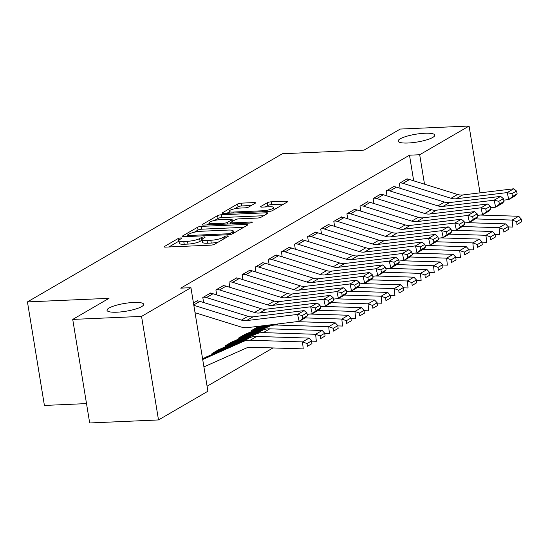<?xml version="1.0" encoding="UTF-8"?>
<svg xmlns="http://www.w3.org/2000/svg" width="549" height="549" viewBox="0 0 549 549"><rect width="100%" height="100%" fill="white"/><g stroke="black" fill="none" stroke-linecap="round" stroke-linejoin="round"><path stroke-width="0.82" d="M180.793 237.943A1.997 0.425 -9.3 0 0 178.137 238.541L164.474 246.487A2.848 0.604 -9.3 0 0 164.165 246.837A2.848 0.604 -9.3 0 0 165.695 247.119L210.727 245.149A2.848 0.604 -9.3 0 0 214.515 244.291L228.178 236.351A1.997 0.425 -9.3 0 0 228.398 236.104A1.997 0.425 -9.3 0 0 227.327 235.905A1.997 0.425 -9.3 0 0 224.678 236.502L222.908 237.532A9.113 1.942 -9.3 0 1 210.789 240.27L207.035 240.435A9.113 1.942 -9.3 0 1 202.156 239.522A9.113 1.942 -9.3 0 1 203.144 238.396L204.914 237.367A1.997 0.425 -9.3 0 0 205.127 237.127A1.997 0.425 -9.3 0 0 204.063 236.921A1.997 0.425 -9.3 0 0 201.408 237.525L199.637 238.547A9.113 1.942 -9.3 0 1 187.518 241.292L183.764 241.457A9.113 1.942 -9.3 0 1 178.885 240.537A9.113 1.942 -9.3 0 1 179.873 239.419L181.644 238.39A1.997 0.425 -9.3 0 0 181.856 238.142A1.997 0.425 -9.3 0 0 180.793 237.943M178.988 241.169A1.997 0.425 -9.3 0 0 178.597 241.34L168.893 246.981M202.258 240.146A1.997 0.425 -9.3 0 0 201.867 240.318L200.097 241.347L199.637 238.547M408.072 143.008A18.577 3.96 -9.3 0 0 434.787 135.129A18.577 3.96 -9.3 0 0 424.844 133.256A18.577 3.96 -9.3 0 0 398.128 141.134A18.577 3.96 -9.3 0 0 408.072 143.008M116.964 312.196A18.577 3.96 -9.3 0 0 143.68 304.324A18.577 3.96 -9.3 0 0 133.736 302.451A18.577 3.96 -9.3 0 0 107.021 310.329A18.577 3.96 -9.3 0 0 116.964 312.196M255.223 203.219A2.848 0.604 -9.3 0 0 255.532 202.869A2.848 0.604 -9.3 0 0 254.009 202.581L241.375 203.137A2.848 0.604 -9.3 0 0 237.587 203.995L222.407 212.813A2.848 0.604 -9.3 0 0 222.098 213.163A2.848 0.604 -9.3 0 0 223.628 213.451L268.66 211.475A2.848 0.604 -9.3 0 0 272.448 210.617L287.621 201.799A2.848 0.604 -9.3 0 0 287.93 201.449A2.848 0.604 -9.3 0 0 286.406 201.16L271.144 201.833A2.848 0.604 -9.3 0 0 267.356 202.691L260.864 206.465A2.848 0.604 -9.3 0 0 260.555 206.815A2.848 0.604 -9.3 0 0 262.079 207.103L269.648 206.767A7.617 1.626 -9.3 0 1 273.731 207.536A7.617 1.626 -9.3 0 1 262.765 210.768L233.119 212.065A7.617 1.626 -9.3 0 1 229.036 211.296A7.617 1.626 -9.3 0 1 240.002 208.071L244.943 207.851A2.848 0.604 -9.3 0 0 248.731 206.994L255.223 203.219M413.685 180.82L409.492 155.195L180.745 288.143L190.942 287.697L207.899 391.238L158.503 419.944L141.553 316.402L190.942 287.697M409.492 155.195L419.69 154.743L469.079 126.037L480.018 192.864M158.503 419.944L89.686 422.963L72.729 319.415L109.018 298.327L27.45 301.902L282.399 153.727L363.966 150.145L400.255 129.056L469.079 126.037M72.729 319.415L141.553 316.402M201.38 226.38A2.848 0.604 -9.3 0 0 197.592 227.238L182.419 236.056A2.848 0.604 -9.3 0 0 182.103 236.406A2.848 0.604 -9.3 0 0 183.634 236.694L228.665 234.718A2.848 0.604 -9.3 0 0 232.453 233.867L247.633 225.042A2.848 0.604 -9.3 0 0 247.942 224.692A2.848 0.604 -9.3 0 0 246.412 224.404L201.38 226.38L201.833 229.18A2.848 0.604 -9.3 0 0 198.045 230.038L194.229 232.254M202.409 224.438L217.589 215.613A2.848 0.604 -9.3 0 1 221.377 214.762L266.409 212.786A2.848 0.604 -9.3 0 1 267.939 213.074A2.848 0.604 -9.3 0 1 267.624 213.424L261.132 217.198A2.848 0.604 -9.3 0 1 257.344 218.056L239.083 218.852A2.848 0.604 -9.3 0 0 235.295 219.71L230.985 222.215A2.848 0.604 -9.3 0 0 230.676 222.565A2.848 0.604 -9.3 0 0 232.2 222.853L251.216 222.022A1.997 0.425 -9.3 0 1 252.286 222.221A1.997 0.425 -9.3 0 1 249.418 223.066L203.631 225.076A2.848 0.604 -9.3 0 1 202.101 224.788A2.848 0.604 -9.3 0 1 202.409 224.438L202.506 225.021M27.45 301.902L44.407 405.443L86.516 403.597M394.141 186.749L394.079 186.372L386.221 190.935L387.031 195.911M367.94 201.977L367.878 201.6L360.014 206.17L360.83 211.139M341.739 217.205L341.677 216.828L333.813 221.398L334.629 226.366M315.531 232.433L315.469 232.055L307.612 236.626L308.428 241.594M289.33 247.661L289.268 247.283L281.411 251.854L282.22 256.822M263.129 262.889L263.067 262.518L255.21 267.082L256.019 272.057M236.928 278.123L236.866 277.746L229.002 282.31L229.818 287.285M246.069 333.964L238.17 338.28L238.321 339.207M210.727 293.351L210.665 292.974L202.801 297.544L203.617 302.513M219.868 349.198L211.969 353.508L212.12 354.434M207.076 386.235L272.956 347.949M202.608 358.95L206.767 356.809M193.447 302.979L197.565 300.584L197.626 300.962M232.968 341.581L225.069 345.897L225.22 346.824M223.827 285.734L223.766 285.356L215.901 289.927L216.718 294.895M258.86 326.257L251.27 330.67L251.421 331.596M250.028 270.506L249.967 270.129L242.109 274.699L242.919 279.667M276.229 255.278L276.168 254.901L268.31 259.471L269.12 264.44M302.43 240.05L302.369 239.673L294.511 244.243L295.321 249.212M328.638 224.816L328.577 224.445L320.712 229.008L321.529 233.984M354.839 209.588L354.778 209.21L346.913 213.781L347.73 218.749M381.04 194.36L380.979 193.982L373.114 198.553L373.931 203.521M407.241 179.132L407.18 178.754L399.322 183.325L400.132 188.293M424.507 184.183L419.69 154.743M483.518 214.227L483.676 215.16M178.885 240.537L179.345 243.337A9.113 1.942 -9.3 0 0 184.224 244.257L183.764 241.457M200.097 241.347A9.113 1.942 -9.3 0 1 187.978 244.092L184.224 244.257M202.156 239.522L202.608 242.315A9.113 1.942 -9.3 0 0 207.495 243.234L207.035 240.435M218.33 242.075A9.113 1.942 -9.3 0 1 211.248 243.07L207.495 243.234M243.674 227.348L201.833 229.18M187.278 236.296L186.832 236.557M187.333 235.082A1.997 0.425 -9.3 0 0 187.113 235.329A1.997 0.425 -9.3 0 0 188.183 235.528L227.718 233.799A1.997 0.425 -9.3 0 0 230.367 233.195L232.234 232.11A9.113 1.942 -9.3 0 0 233.222 230.992A9.113 1.942 -9.3 0 0 228.343 230.072L201.318 231.253A9.113 1.942 -9.3 0 0 189.199 233.998L187.333 235.082M206.829 224.932L209.265 223.518M214.563 220.437L218.042 218.413L217.589 215.613M263.664 215.723L221.83 217.555A2.848 0.604 -9.3 0 0 218.042 218.413M220.128 219.682A7.617 1.626 -9.3 0 0 209.169 222.915A7.617 1.626 -9.3 0 0 213.245 223.683L223.69 223.223A2.848 0.604 -9.3 0 0 227.478 222.366L231.788 219.868A2.848 0.604 -9.3 0 0 232.097 219.518A2.848 0.604 -9.3 0 0 230.573 219.229L220.128 219.682M230.827 223.491L230.1 223.91M283.661 204.098L271.604 204.633A2.848 0.604 -9.3 0 0 267.816 205.484L265.284 206.959M251.264 205.518L241.828 205.937A2.848 0.604 -9.3 0 0 238.04 206.795L234.615 208.785M229.146 211.962L226.826 213.314M203.912 366.91L246.007 348.183A14.514 12.38 59.8 0 1 250.872 347.249L303.226 348.896L302.526 341.903L250.172 340.256A21.768 18.563 -120.2 0 0 242.871 341.65L202.705 359.52M206.074 356.939L206.122 356.932A2.903 2.477 59.8 0 0 206.918 356.747L249.418 337.841A21.768 18.563 -120.2 0 1 256.719 336.448L309.073 338.095L311.647 340.867L307.063 343.537L307.344 346.337L311.935 343.667L311.647 340.867M311.935 343.667L307.344 346.337M307.063 343.537L302.526 341.903L309.073 338.095M196.906 300.969L196.961 300.969A10.157 8.66 59.8 0 1 199.918 301.36L247.963 316.299A14.514 12.38 -120.2 0 0 253.062 316.794L304.132 310.61L297.579 314.419L302.307 315.538L302.938 318.324L307.522 315.661L306.891 312.875L302.307 315.538M307.522 315.661L305.711 317.569L299.164 321.378L248.093 327.561A21.768 18.563 59.8 0 1 240.441 326.82L195.039 312.704M302.938 318.324L299.164 321.378L297.579 314.419L246.508 320.602A14.514 12.38 -120.2 0 1 241.409 320.108L193.824 305.313M306.891 312.875L304.132 310.61M311.674 341.142L316.327 341.286L315.627 334.286L263.273 332.639A21.768 18.563 -120.2 0 0 255.971 334.039L213.472 352.945A2.903 2.477 59.8 0 1 212.676 353.131L212.621 353.131M219.175 349.322L219.223 349.322A2.903 2.477 59.8 0 0 220.019 349.137L262.525 330.23A21.768 18.563 -120.2 0 1 269.82 328.83L322.174 330.477L324.754 333.257L320.163 335.919L320.444 338.719L325.035 336.057L324.754 333.257M325.035 336.057L320.444 338.719M320.163 335.919L315.627 334.286L322.174 330.477M324.782 333.524L329.427 333.668L328.727 326.669L276.373 325.022A21.768 18.563 -120.2 0 0 269.072 326.422L226.572 345.328A2.903 2.477 59.8 0 1 225.776 345.513L225.721 345.513M232.275 341.711L232.323 341.704A2.903 2.477 59.8 0 0 233.119 341.519L270.636 324.83M333.264 328.302L333.552 331.102L338.136 328.439L337.855 325.639L333.264 328.302L328.727 326.669L335.274 322.867L296.879 321.659M338.136 328.439L333.552 331.102M335.274 322.867L337.855 325.639M210.006 293.351L210.061 293.351A10.157 8.66 59.8 0 1 213.019 293.749L261.063 308.682A14.514 12.38 -120.2 0 0 266.162 309.176L317.233 303L310.686 306.802L315.407 307.927L316.039 310.713L320.623 308.044L319.992 305.258L315.407 307.927M320.623 308.044L318.818 309.959L312.264 313.767L307.227 314.371M316.039 310.713L312.264 313.767L310.686 306.802L259.615 312.985A14.514 12.38 -120.2 0 1 254.51 312.491L206.472 297.558A10.157 8.66 59.8 0 0 203.507 297.16L203.459 297.16M319.992 305.258L317.233 303M223.107 285.741L223.162 285.734A10.157 8.66 59.8 0 1 226.119 286.132L274.164 301.072A14.514 12.38 -120.2 0 0 279.263 301.566L330.333 295.383L323.786 299.191L328.508 300.31L329.139 303.096L333.723 300.433L333.092 297.647L328.508 300.31M333.723 300.433L331.919 302.341L325.365 306.15L320.328 306.761M329.139 303.096L325.365 306.15L323.786 299.191L272.716 305.374A14.514 12.38 -120.2 0 1 267.61 304.873L219.573 289.941A10.157 8.66 59.8 0 0 216.608 289.543L216.56 289.549M333.092 297.647L330.333 295.383M337.882 325.907L342.535 326.058L341.828 319.058L305.148 317.905M267.878 325.166L239.673 337.71A2.903 2.477 59.8 0 1 238.877 337.896L238.822 337.903M245.376 334.094L245.424 334.094A2.903 2.477 59.8 0 0 246.227 333.909L265.119 325.502M346.371 320.691L346.652 323.491L351.236 320.822L350.955 318.029L346.371 320.691L341.828 319.058L348.375 315.25L309.979 314.042M351.236 320.822L346.652 323.491M348.375 315.25L350.955 318.029M350.983 318.296L355.635 318.441L354.929 311.441L318.248 310.288M262.36 325.832L252.773 330.1A2.903 2.477 59.8 0 1 251.977 330.285L251.929 330.285M258.476 326.477L258.531 326.477A2.903 2.477 59.8 0 0 259.327 326.291L259.602 326.168M359.471 313.074L359.753 315.874L364.337 313.211L364.056 310.411L359.471 313.074L354.929 311.441L361.482 307.632L323.08 306.424M364.337 313.211L359.753 315.874M361.482 307.632L364.056 310.411M236.207 278.123L236.262 278.123A10.157 8.66 59.8 0 1 239.22 278.521L287.264 293.454A14.514 12.38 -120.2 0 0 292.363 293.948L343.434 287.765L336.887 291.574L341.608 292.699L342.24 295.479L346.824 292.816L346.193 290.03L341.608 292.699M346.824 292.816L345.019 294.731L338.465 298.532L333.435 299.143M342.24 295.479L338.465 298.532L336.887 291.574L285.816 297.757A14.514 12.38 -120.2 0 1 280.711 297.263L232.673 282.323A10.157 8.66 59.8 0 0 229.708 281.932L229.66 281.932M346.193 290.03L343.434 287.765M249.315 270.513L249.363 270.506A10.157 8.66 59.8 0 1 252.32 270.904L300.365 285.837A14.514 12.38 -120.2 0 0 305.464 286.338L356.534 280.155L349.988 283.963L354.709 285.082L355.34 287.868L359.924 285.199L359.293 282.419L354.709 285.082M359.924 285.199L358.12 287.113L351.566 290.922L346.536 291.533M355.34 287.868L351.566 290.922L349.988 283.963L298.917 290.14A14.514 12.38 -120.2 0 1 293.818 289.646L245.774 274.713A10.157 8.66 59.8 0 0 242.809 274.315L242.761 274.315M359.293 282.419L356.534 280.155M364.083 310.679L368.736 310.83L368.029 303.83L331.349 302.671M372.572 305.464L372.853 308.264L377.438 305.594L377.156 302.794L372.572 305.464L368.029 303.83L374.583 300.022L336.18 298.814M377.438 305.594L372.853 308.264M374.583 300.022L377.156 302.794M262.415 262.896L262.463 262.896A10.157 8.66 59.8 0 1 265.421 263.287L313.465 278.226A14.514 12.38 -120.2 0 0 318.564 278.72L369.635 272.537L363.088 276.346L367.809 277.471L368.441 280.251L373.025 277.588L372.394 274.802L367.809 277.471M373.025 277.588L371.22 279.503L364.666 283.305L359.636 283.915M368.441 280.251L364.666 283.305L363.088 276.346L312.017 282.529A14.514 12.38 -120.2 0 1 306.918 282.035L258.874 267.095A10.157 8.66 59.8 0 0 255.909 266.697L255.861 266.704M372.394 274.802L369.635 272.537M377.184 303.069L381.836 303.213L381.13 296.213L344.449 295.06M385.673 297.846L385.954 300.646L390.538 297.983L390.257 295.184L385.673 297.846L381.13 296.213L387.683 292.404L349.281 291.196M390.538 297.983L385.954 300.646M387.683 292.404L390.257 295.184M275.516 255.278L275.564 255.278A10.157 8.66 59.8 0 1 278.528 255.676L326.566 270.609A14.514 12.38 -120.2 0 0 331.671 271.103L382.742 264.927L376.189 268.729L380.91 269.854L381.541 272.64L386.125 269.971L385.494 267.191L380.91 269.854M386.125 269.971L384.321 271.885L377.767 275.694L372.737 276.305M381.541 272.64L377.767 275.694L376.189 268.729L325.118 274.912A14.514 12.38 -120.2 0 1 320.019 274.418L271.975 259.485A10.157 8.66 59.8 0 0 269.017 259.087L268.962 259.087M385.494 267.191L382.742 264.927M390.284 295.451L394.937 295.595L394.23 288.596L357.55 287.443M398.773 290.236L399.054 293.036L403.639 290.366L403.357 287.566L398.773 290.236L394.23 288.596L400.784 284.794L362.381 283.586M403.639 290.366L399.054 293.036M400.784 284.794L403.357 287.566M288.616 247.668L288.664 247.661A10.157 8.66 59.8 0 1 291.629 248.059L339.666 262.998A14.514 12.38 -120.2 0 0 344.772 263.493L395.843 257.309L389.289 261.118L394.01 262.237L394.642 265.023L399.233 262.36L398.595 259.574L394.01 262.237M399.233 262.36L397.421 264.268L390.874 268.077L385.837 268.687M394.642 265.023L390.874 268.077L389.289 261.118L338.218 267.301A14.514 12.38 -120.2 0 1 333.119 266.807L285.075 251.867A10.157 8.66 59.8 0 0 282.117 251.469L282.062 251.476M398.595 259.574L395.843 257.309M403.385 287.834L408.037 287.985L407.331 280.985L370.65 279.832M411.874 282.618L412.155 285.418L416.739 282.756L416.458 279.956L411.874 282.618L407.331 280.985L413.884 277.176L375.482 275.969M416.739 282.756L412.155 285.418M413.884 277.176L416.458 279.956M301.717 240.05L301.765 240.05A10.157 8.66 59.8 0 1 304.729 240.448L352.767 255.381A14.514 12.38 -120.2 0 0 357.873 255.875L408.943 249.699L402.39 253.501L407.111 254.626L407.742 257.406L412.333 254.743L411.695 251.957L407.111 254.626M412.333 254.743L410.522 256.658L403.975 260.466L398.938 261.07M407.742 257.406L403.975 260.466L402.39 253.501L351.319 259.684A14.514 12.38 -120.2 0 1 346.22 259.19L298.176 244.25A10.157 8.66 59.8 0 0 295.218 243.859L295.163 243.859M411.695 251.957L408.943 249.699M416.485 280.223L421.138 280.367L420.431 273.368L383.751 272.215M424.974 275.001L425.255 277.801L429.84 275.138L429.558 272.338L424.974 275.001L420.431 273.368L426.985 269.566L388.582 268.351M429.84 275.138L425.255 277.801M426.985 269.566L429.558 272.338M314.817 232.44L314.865 232.433A10.157 8.66 59.8 0 1 317.83 232.831L365.874 247.771A14.514 12.38 -120.2 0 0 370.973 248.265L422.044 242.082L415.49 245.89L420.211 247.009L420.85 249.795L425.434 247.132L424.802 244.346L420.211 247.009M425.434 247.132L423.622 249.04L417.075 252.849L412.038 253.46M420.85 249.795L417.075 252.849L415.49 245.89L364.419 252.073A14.514 12.38 -120.2 0 1 359.321 251.572L311.276 236.64A10.157 8.66 59.8 0 0 308.318 236.242L308.264 236.242M424.802 244.346L422.044 242.082M429.586 272.606L434.238 272.757L433.538 265.757L396.852 264.604M438.075 267.39L438.356 270.19L442.94 267.521L442.659 264.721L438.075 267.39L433.538 265.757L440.085 261.948L401.683 260.741M442.94 267.521L438.356 270.19M440.085 261.948L442.659 264.721M327.918 224.822L327.966 224.822A10.157 8.66 59.8 0 1 330.93 225.22L378.975 240.153A14.514 12.38 -120.2 0 0 384.074 240.647L435.144 234.464L428.591 238.273L433.312 239.398L433.95 242.178L438.534 239.515L437.903 236.729L433.312 239.398M438.534 239.515L436.723 241.43L430.176 245.231L425.139 245.842M433.95 242.178L430.176 245.231L428.591 238.273L377.52 244.456A14.514 12.38 -120.2 0 1 372.421 243.962L324.377 229.022A10.157 8.66 59.8 0 0 321.419 228.631L321.371 228.631M437.903 236.729L435.144 234.464M442.686 264.995L447.339 265.14L446.639 258.14L409.952 256.987M451.175 259.773L451.456 262.573L456.047 259.91L455.759 257.11L451.175 259.773L446.639 258.14L453.186 254.331L414.783 253.123M456.047 259.91L451.456 262.573M453.186 254.331L455.759 257.11M341.018 217.212L341.073 217.205A10.157 8.66 59.8 0 1 344.031 217.603L392.075 232.536A14.514 12.38 -120.2 0 0 397.174 233.037L448.245 226.854L441.691 230.662L446.419 231.781L447.051 234.567L451.635 231.898L451.004 229.118L446.419 231.781M451.635 231.898L449.823 233.812L443.276 237.621L438.239 238.232M447.051 234.567L443.276 237.621L441.691 230.662L390.62 236.839A14.514 12.38 -120.2 0 1 385.522 236.344L337.477 221.412A10.157 8.66 59.8 0 0 334.519 221.014L334.471 221.014M451.004 229.118L448.245 226.854M455.787 257.378L460.439 257.522L459.739 250.529L423.053 249.37M464.276 252.163L464.557 254.962L469.148 252.293L468.867 249.493L464.276 252.163L459.739 250.529L466.286 246.721L427.891 245.513M469.148 252.293L464.557 254.962M466.286 246.721L468.867 249.493M354.119 209.594L354.174 209.594A10.157 8.66 59.8 0 1 357.131 209.986L405.176 224.925A14.514 12.38 -120.2 0 0 410.275 225.419L461.345 219.236L454.798 223.045L459.52 224.164L460.151 226.95L464.735 224.287L464.104 221.501L459.52 224.164M464.735 224.287L462.931 226.195L456.377 230.004L451.34 230.614M460.151 226.95L456.377 230.004L454.798 223.045L403.728 229.228A14.514 12.38 -120.2 0 1 398.622 228.734L350.585 213.794A10.157 8.66 59.8 0 0 347.62 213.396L347.572 213.403M464.104 221.501L461.345 219.236M468.894 249.768L473.54 249.912L472.84 242.912L436.153 241.759M477.376 244.545L477.664 247.345L482.248 244.682L481.967 241.883L477.376 244.545L472.84 242.912L479.387 239.103L440.991 237.895M482.248 244.682L477.664 247.345M479.387 239.103L481.967 241.883M367.219 201.977L367.274 201.977A10.157 8.66 59.8 0 1 370.232 202.375L418.276 217.308A14.514 12.38 -120.2 0 0 423.375 217.802L474.446 211.626L467.899 215.428L472.62 216.553L473.252 219.339L477.836 216.67L477.205 213.89L472.62 216.553M477.836 216.67L476.031 218.584L469.477 222.393L464.44 222.997M473.252 219.339L469.477 222.393L467.899 215.428L416.828 221.611A14.514 12.38 -120.2 0 1 411.723 221.117L363.685 206.184A10.157 8.66 59.8 0 0 360.72 205.786L360.672 205.786M477.205 213.89L474.446 211.626M481.995 242.15L486.647 242.294L485.94 235.295L449.26 234.142M490.483 236.935L490.765 239.728L495.349 237.065L495.068 234.265L490.483 236.935L485.94 235.295L492.487 231.493L454.092 230.285M495.349 237.065L490.765 239.728M492.487 231.493L495.068 234.265M380.32 194.367L380.375 194.36A10.157 8.66 59.8 0 1 383.332 194.758L431.377 209.697A14.514 12.38 -120.2 0 0 436.476 210.192L487.546 204.008L480.999 207.817L485.721 208.936L486.352 211.722L490.936 209.059L490.305 206.273L485.721 208.936M490.936 209.059L489.132 210.967L482.578 214.776L477.548 215.386M486.352 211.722L482.578 214.776L480.999 207.817L429.929 214A14.514 12.38 -120.2 0 1 424.823 213.499L376.786 198.566A10.157 8.66 59.8 0 0 373.821 198.168L373.773 198.175M490.305 206.273L487.546 204.008M495.095 234.533L499.748 234.684L499.041 227.684L462.361 226.531M503.584 229.317L503.865 232.117L508.449 229.455L508.168 226.655L503.584 229.317L499.041 227.684L505.595 223.875L467.192 222.668M508.449 229.455L503.865 232.117M505.595 223.875L508.168 226.655M393.427 186.749L393.475 186.749A10.157 8.66 59.8 0 1 396.433 187.147L444.477 202.08A14.514 12.38 -120.2 0 0 449.576 202.574L500.647 196.391L494.1 200.2L498.821 201.325L499.453 204.104L504.037 201.442L503.406 198.656L498.821 201.325M504.037 201.442L502.232 203.356L495.678 207.165L490.648 207.769M499.453 204.104L495.678 207.165L494.1 200.2L443.029 206.383A14.514 12.38 -120.2 0 1 437.93 205.889L389.886 190.949A10.157 8.66 59.8 0 0 386.921 190.558L386.873 190.558M503.406 198.656L500.647 196.391M508.196 226.922L512.848 227.066L512.142 220.067L475.461 218.914M516.684 221.7L516.966 224.5L521.55 221.837L521.269 219.037L516.684 221.7L512.142 220.067L518.695 216.258L480.293 215.05M521.55 221.837L516.966 224.5M518.695 216.258L521.269 219.037M406.528 179.139L406.576 179.132A10.157 8.66 59.8 0 1 409.533 179.53L457.578 194.47A14.514 12.38 -120.2 0 0 462.683 194.964L513.754 188.781L507.201 192.589L511.922 193.708L512.553 196.494L517.137 193.831L516.506 191.045L511.922 193.708M517.137 193.831L515.333 195.739L508.779 199.548L503.749 200.159M512.553 196.494L508.779 199.548L507.201 192.589L456.13 198.765A14.514 12.38 -120.2 0 1 451.031 198.271L402.987 183.339A10.157 8.66 59.8 0 0 400.022 182.941L399.974 182.941M516.506 191.045L513.754 188.781M178.597 241.34L178.137 238.541M224.96 238.218L224.678 236.502M201.867 240.318L201.408 237.525M187.978 244.092L187.518 241.292M211.248 243.07L210.789 240.27M223.189 239.247L222.908 237.532M164.57 247.071L164.474 246.487M246.618 225.632L246.412 224.404M182.508 236.64L182.419 236.056M198.045 230.038L197.592 227.238M188.341 236.489L188.183 235.528M227.876 234.752L227.718 233.799M230.58 234.478L230.367 233.195M232.515 233.833L232.234 232.11M221.83 217.555L221.377 214.762M266.615 214.014L266.409 212.786M232.357 223.814L232.2 222.853M251.332 222.75L251.216 222.022M213.403 224.644L213.245 223.683M223.848 224.184L223.69 223.223M227.753 224.013L227.478 222.366M232.069 221.583L231.788 219.868M233.277 213.026L233.119 212.065M262.923 211.729L262.765 210.768M260.96 207.048L260.864 206.465M267.816 205.484L267.356 202.691M271.604 204.633L271.144 201.833M286.605 202.389L286.406 201.16M222.503 213.396L222.407 212.813M238.04 206.795L237.587 203.995M241.828 205.937L241.375 203.137M254.208 203.809L254.009 202.581M202.615 358.977L206.122 356.932M250.172 340.256L256.719 336.448M242.871 341.65L249.418 337.841M202.656 359.231L206.918 356.747M196.961 300.969L193.447 303.007M247.963 316.299L241.409 320.108M253.062 316.794L246.508 320.602M199.918 301.36L193.763 304.935M212.676 353.131L219.223 349.322M263.273 332.639L269.82 328.83M255.971 334.039L262.525 330.23M213.472 352.945L220.019 349.137M225.776 345.513L232.323 341.704M276.373 325.022L278.302 323.903M269.072 326.422L272.119 324.651M226.572 345.328L233.119 341.519M210.061 293.351L203.507 297.16M261.063 308.682L254.51 312.491M266.162 309.176L259.615 312.985M213.019 293.749L206.472 297.558M223.162 285.734L216.608 289.543M274.164 301.072L267.61 304.873M279.263 301.566L272.716 305.374M226.119 286.132L219.573 289.941M238.877 337.896L245.424 334.094M239.673 337.71L246.227 333.909M251.977 330.285L258.531 326.477M252.773 330.1L259.327 326.291M236.262 278.123L229.708 281.932M287.264 293.454L280.711 297.263M292.363 293.948L285.816 297.757M239.22 278.521L232.673 282.323M249.363 270.506L242.809 274.315M300.365 285.837L293.818 289.646M305.464 286.338L298.917 290.14M252.32 270.904L245.774 274.713M262.463 262.896L255.909 266.697M313.465 278.226L306.918 282.035M318.564 278.72L312.017 282.529M265.421 263.287L258.874 267.095M275.564 255.278L269.017 259.087M326.566 270.609L320.019 274.418M331.671 271.103L325.118 274.912M278.528 255.676L271.975 259.485M288.664 247.661L282.117 251.469M339.666 262.998L333.119 266.807M344.772 263.493L338.218 267.301M291.629 248.059L285.075 251.867M301.765 240.05L295.218 243.859M352.767 255.381L346.22 259.19M357.873 255.875L351.319 259.684M304.729 240.448L298.176 244.25M314.865 232.433L308.318 236.242M365.874 247.771L359.321 251.572M370.973 248.265L364.419 252.073M317.83 232.831L311.276 236.64M327.966 224.822L321.419 228.631M378.975 240.153L372.421 243.962M384.074 240.647L377.52 244.456M330.93 225.22L324.377 229.022M341.073 217.205L334.519 221.014M392.075 232.536L385.522 236.344M397.174 233.037L390.62 236.839M344.031 217.603L337.477 221.412M354.174 209.594L347.62 213.396M405.176 224.925L398.622 228.734M410.275 225.419L403.728 229.228M357.131 209.986L350.585 213.794M367.274 201.977L360.72 205.786M418.276 217.308L411.723 221.117M423.375 217.802L416.828 221.611M370.232 202.375L363.685 206.184M380.375 194.36L373.821 198.168M431.377 209.697L424.823 213.499M436.476 210.192L429.929 214M383.332 194.758L376.786 198.566M393.475 186.749L386.921 190.558M444.477 202.08L437.93 205.889M449.576 202.574L443.029 206.383M396.433 187.147L389.886 190.949M406.576 179.132L400.022 182.941M457.578 194.47L451.031 198.271M462.683 194.964L456.13 198.765M409.533 179.53L402.987 183.339M187.312 236.537L187.113 235.329M233.586 233.208L233.222 230.992M230.889 223.875L230.676 222.565M209.478 224.816L209.169 222.915M232.405 221.391L232.097 219.518M229.352 213.197L229.036 211.296M274.081 209.67L273.731 207.536"/></g></svg>
